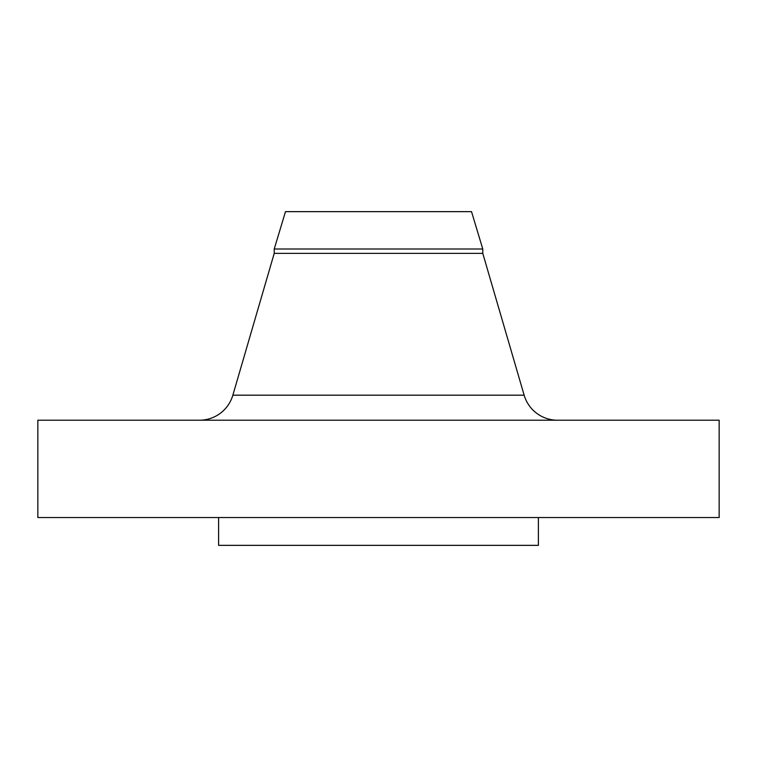 <?xml version="1.0" encoding="UTF-8"?>
<svg xmlns="http://www.w3.org/2000/svg" width="757" height="757" viewBox="0 0 757 757"><rect width="100%" height="100%" fill="white"/><g stroke="black" fill="none" stroke-linecap="round" stroke-linejoin="round"><path stroke-width="1.14" d="M557.512 420.211A34.756 34.756 0 0 1 524.147 395.182L482.777 253.368L274.223 253.368L232.853 395.182L524.147 395.182M199.488 420.211A34.756 34.756 0 0 0 232.853 395.182M274.223 248.996L482.777 248.996L471.516 211.648L285.484 211.648L274.223 248.996L274.223 253.368M482.777 248.996L482.777 253.368M719.15 420.211L37.85 420.211L37.85 517.542L719.15 517.542L719.15 420.211M218.603 517.542L218.603 545.352L538.397 545.352L538.397 517.542"/></g></svg>
